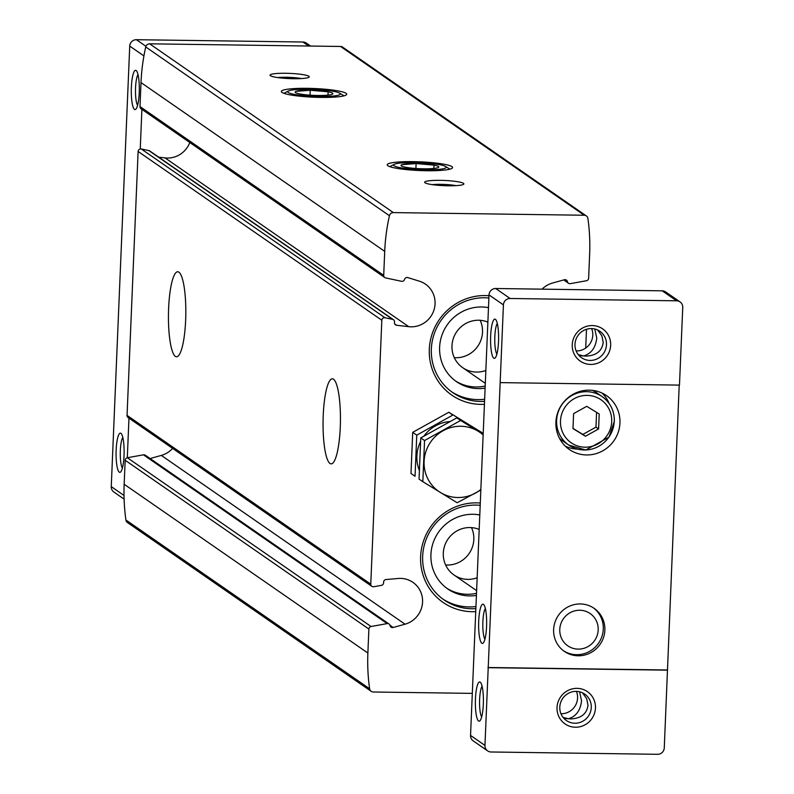 <?xml version="1.0" encoding="UTF-8"?>
<svg xmlns="http://www.w3.org/2000/svg" width="794" height="794" viewBox="0 0 794 794"><rect width="100%" height="100%" fill="white"/><g stroke="black" fill="none" stroke-linecap="round" stroke-linejoin="round"><path stroke-width="1.19" d="M480.291 503.029A54.955 53.297 124.7 0 0 420.622 556.534A54.955 53.297 124.7 0 0 475.735 611.628M488.975 295.715A54.955 53.297 124.7 0 0 429.316 349.221A54.955 53.297 124.7 0 0 484.419 404.315M586.498 329.292L585.714 348.06M542.054 289.155A23.552 22.847 -55.3 0 1 552.495 283.051L564.336 279.756A2.62 2.541 -55.3 0 1 567.462 281.672L564.603 279.696M472.311 693.38L373.259 692.001A3.93 3.811 -55.3 0 1 369.617 688.765A198.232 192.257 -55.3 0 1 367.88 653.035L368.882 629.037A2.62 2.541 -55.3 0 1 371.066 626.516L387.164 623.598A2.62 2.541 -55.3 0 1 390.062 625.573A2.62 2.541 -55.3 0 0 393.189 627.488L405.029 624.193A23.552 22.847 -55.3 0 0 422.17 605.445A23.552 22.847 -55.3 0 0 412.92 582.349A23.552 22.847 -55.3 0 0 398.181 578.479L386.003 579.541A2.62 2.541 -55.3 0 0 383.601 582.459A2.62 2.541 -55.3 0 1 381.438 585.347L373.706 586.746A2.62 2.541 -55.3 0 1 370.768 584.156L381.825 320.24A2.62 2.541 -55.3 0 1 384.981 317.739L392.583 319.347A2.62 2.541 -55.3 0 1 394.509 322.295A2.62 2.541 -55.3 0 0 396.663 325.272L408.731 326.671A23.552 22.847 -55.3 0 0 433.425 311.556A23.552 22.847 -55.3 0 0 425.415 284.133A23.552 22.847 -55.3 0 0 419.401 281.195L407.858 277.582A2.62 2.541 -55.3 0 0 404.573 279.409A2.62 2.541 -55.3 0 1 401.516 281.294L385.676 277.93A2.62 2.541 -55.3 0 1 383.71 275.359L384.713 251.361A198.232 192.257 -55.3 0 1 389.447 215.72A3.93 3.811 -55.3 0 1 393.358 212.594L584.265 215.243A3.93 3.811 -55.3 0 1 587.907 218.479A198.232 192.257 -55.3 0 1 589.644 254.209L588.642 278.208A2.62 2.541 -55.3 0 1 586.458 280.729L570.36 283.647A2.62 2.541 -55.3 0 1 567.462 281.672M371.195 691.336L127.477 522.561A3.93 3.811 -55.3 0 1 125.909 519.991A198.232 192.257 -55.3 0 1 124.162 484.251L125.174 460.262A2.62 2.541 -55.3 0 1 127.348 457.741L143.456 454.823A2.62 2.541 -55.3 0 1 145.322 455.22L389.04 624.005M172.635 448.392A23.552 22.847 -55.3 0 1 161.311 455.419L150.106 458.535M371.84 586.339L128.122 417.565A2.62 2.541 -55.3 0 1 127.05 415.381L138.116 151.465A2.62 2.541 -55.3 0 1 141.272 148.964L148.865 150.572A2.62 2.541 -55.3 0 1 149.758 150.959L393.477 319.734M189.806 142.523A23.552 22.847 -55.3 0 1 165.023 157.897L158.731 157.162M384.782 277.543L141.064 108.768A2.62 2.541 -55.3 0 1 139.992 106.585L141.004 82.586A198.232 192.257 -55.3 0 1 145.729 46.945A3.93 3.811 -55.3 0 1 149.639 43.819L340.547 46.469A3.93 3.811 -55.3 0 1 342.621 47.124L586.329 215.908M340.269 427.241A42.529 8.674 -89.2 0 0 332.339 378.827A42.529 8.674 -89.2 0 0 323.069 421.227A42.529 8.674 -89.2 0 0 331.158 463.865A42.529 8.674 -89.2 0 0 340.269 427.241M185.647 320.171A42.529 8.674 -89.2 0 0 177.727 271.756A42.529 8.674 -89.2 0 0 168.457 314.156A42.529 8.674 -89.2 0 0 176.546 356.794A42.529 8.674 -89.2 0 0 185.647 320.171M426.438 170.73A32.713 4.347 -177.6 0 1 387.472 165.41A32.713 4.347 -177.6 0 1 420.066 161.837A32.713 4.347 -177.6 0 1 452.252 168.13A32.713 4.347 -177.6 0 1 426.438 170.73M320.568 97.404A32.713 4.347 -177.6 0 1 281.602 92.094A32.713 4.347 -177.6 0 1 314.196 88.521A32.713 4.347 -177.6 0 1 346.382 94.814A32.713 4.347 -177.6 0 1 320.568 97.404M448.193 185.786A19.632 2.61 -177.6 0 1 424.81 182.6A19.632 2.61 -177.6 0 1 444.372 180.456A19.632 2.61 -177.6 0 1 463.676 184.228A19.632 2.61 -177.6 0 1 448.193 185.786M293.572 78.715A19.632 2.61 -177.6 0 1 270.198 75.529A19.632 2.61 -177.6 0 1 289.75 73.385A19.632 2.61 -177.6 0 1 309.065 77.157A19.632 2.61 -177.6 0 1 293.572 78.715M277.632 77.564A16.088 2.144 -177.6 0 1 301.482 78.566M432.244 184.635A16.088 2.144 -177.6 0 1 456.093 185.637M454.317 357.667A26.172 25.378 124.7 0 0 482.514 332.17A26.172 25.378 124.7 0 0 480.191 320.31M487.873 322.116A26.172 25.378 124.7 0 0 455.299 334.016A26.172 25.378 124.7 0 0 462.704 367.672A26.172 25.378 124.7 0 0 485.849 370.451M455.329 380.832A41.219 39.978 124.7 0 0 485.194 386.013M488.479 307.655A41.219 39.978 124.7 0 0 443.032 332.358A41.219 39.978 124.7 0 0 456.5 381.676A41.219 39.978 124.7 0 0 485.104 388.107M451.488 391.7A52.335 50.766 124.7 0 0 484.638 399.253M488.876 297.998A52.335 50.766 124.7 0 0 434.804 332.17A52.335 50.766 124.7 0 0 452.788 392.633A52.335 50.766 124.7 0 0 484.548 401.317M445.623 564.981A26.172 25.378 124.7 0 0 473.829 539.483A26.172 25.378 124.7 0 0 471.497 527.623M479.179 529.429A26.172 25.378 124.7 0 0 446.615 541.329A26.172 25.378 124.7 0 0 454.019 574.985A26.172 25.378 124.7 0 0 477.154 577.764M446.645 588.146A41.219 39.978 124.7 0 0 476.499 593.326M479.784 514.969A41.219 39.978 124.7 0 0 434.338 539.672A41.219 39.978 124.7 0 0 447.806 588.989A41.219 39.978 124.7 0 0 476.41 595.421M442.804 599.013A52.335 50.766 124.7 0 0 475.943 606.556M480.191 505.312A52.335 50.766 124.7 0 0 426.12 539.483A52.335 50.766 124.7 0 0 444.094 599.946A52.335 50.766 124.7 0 0 475.864 608.631M679.207 385.11L664.27 747.908A6.541 6.342 -55.3 0 1 657.601 754.3L491.089 751.987A6.541 6.342 -55.3 0 1 484.955 745.417L503.426 304.876A6.541 6.342 -55.3 0 1 510.095 298.494L676.607 300.807A6.541 6.342 -55.3 0 1 682.741 307.377L679.475 385.11L500.16 382.619M498.523 341.48A19.632 4.01 -89.2 0 0 495.694 319.575A19.632 4.01 -89.2 0 0 490.583 338.701A19.632 4.01 -89.2 0 0 495.158 357.965A19.632 4.01 -89.2 0 0 498.523 341.48M483.318 704.278A19.632 4.01 -89.2 0 0 480.479 682.374A19.632 4.01 -89.2 0 0 475.378 701.499A19.632 4.01 -89.2 0 0 479.953 720.763A19.632 4.01 -89.2 0 0 483.318 704.278M486.573 626.535A19.632 4.01 -89.2 0 0 483.745 604.631A19.632 4.01 -89.2 0 0 478.633 623.756A19.632 4.01 -89.2 0 0 483.209 643.021A19.632 4.01 -89.2 0 0 486.573 626.535M487.635 750.886L473.224 740.901A6.541 6.342 -55.3 0 1 470.544 735.433L489.015 294.902A6.541 6.342 -55.3 0 1 495.684 288.51L662.186 290.822A6.541 6.342 -55.3 0 1 665.64 291.924L680.061 301.909M610.665 345.261A19.632 19.036 124.7 0 0 582.548 328.031A19.632 19.036 124.7 0 0 581.139 361.697A19.632 19.036 124.7 0 0 610.665 345.261M595.46 708.059A19.632 19.036 124.7 0 0 567.343 690.83A19.632 19.036 124.7 0 0 565.933 724.495A19.632 19.036 124.7 0 0 595.46 708.059M667.536 670.166L488.221 667.675M591.282 707.523A16.088 15.602 124.7 0 0 562.708 698.422A16.088 15.602 124.7 0 0 582.449 721.409A16.088 15.602 124.7 0 0 591.282 707.523M563.909 718.391L570.955 718.917C581.139 718.371 586.826 713.816 588.007 705.251L586.687 698.67L582.409 692.775M563.065 717.399L568.375 718.729C576.007 716.545 580.404 710.57 581.565 700.794L579.551 691.782M560.941 713.737A16.088 15.602 124.7 0 0 576.424 691.376M606.487 344.725A16.088 15.602 124.7 0 0 577.913 335.624A16.088 15.602 124.7 0 0 597.654 358.62A16.088 15.602 124.7 0 0 606.487 344.725M579.114 355.593L586.161 356.119C596.354 355.573 602.031 351.017 603.212 342.452L601.892 335.872L597.614 329.976M578.27 354.61L583.58 355.94C591.212 353.757 595.609 347.772 596.77 337.996L594.756 328.994M576.146 350.938A16.088 15.602 124.7 0 0 591.629 328.577M124.102 499.128L113.939 492.091A6.541 6.342 -55.3 0 1 111.259 486.623L129.73 46.092A6.541 6.342 -55.3 0 1 136.399 39.7L302.911 42.013A6.541 6.342 -55.3 0 1 306.365 43.114L310.603 46.052M122.802 437.415A16.088 3.285 -89.2 0 0 120.281 452.749A16.088 3.285 -89.2 0 0 122.375 468.142M138.007 74.626A16.088 3.285 -89.2 0 0 135.486 89.95A16.088 3.285 -89.2 0 0 137.58 105.354M127.308 457.751L128.965 418.15M140.25 148.954L141.908 109.354M124.033 455.468A19.632 4.01 -89.2 0 0 121.204 433.564A19.632 4.01 -89.2 0 0 116.093 452.689A19.632 4.01 -89.2 0 0 120.668 471.954A19.632 4.01 -89.2 0 0 124.033 455.468M139.238 92.67A19.632 4.01 -89.2 0 0 136.409 70.765A19.632 4.01 -89.2 0 0 131.298 89.891A19.632 4.01 -89.2 0 0 135.873 109.155A19.632 4.01 -89.2 0 0 139.238 92.67M497.292 323.426A16.088 3.285 -89.2 0 0 494.771 338.76A16.088 3.285 -89.2 0 0 496.865 354.154M482.087 686.224A16.088 3.285 -89.2 0 0 479.566 701.559A16.088 3.285 -89.2 0 0 481.66 716.952M485.342 608.482A16.088 3.285 -89.2 0 0 482.821 623.816A16.088 3.285 -89.2 0 0 484.916 639.21M667.268 669.987L487.953 667.496M555.909 422.11A32.713 31.73 -55.3 0 1 573.873 393.864A32.713 31.73 -55.3 0 1 606.556 395.66A32.713 31.73 -55.3 0 1 619.955 423.004A32.713 31.73 -55.3 0 1 601.991 451.25A32.713 31.73 -55.3 0 1 569.308 449.454A32.713 31.73 -55.3 0 1 555.909 422.11M553.626 629.513A26.172 25.378 -55.3 0 1 567.998 606.914A26.172 25.378 -55.3 0 1 594.14 608.353A26.172 25.378 -55.3 0 1 604.859 630.228A26.172 25.378 -55.3 0 1 590.488 652.827A26.172 25.378 -55.3 0 1 564.345 651.388A26.172 25.378 -55.3 0 1 553.626 629.513M596.592 412.374L595.966 427.132L582.846 434.437L572.98 428.383M573.605 413.624L586.726 406.329L599.222 413.982L598.587 428.949L585.466 436.253L572.97 428.591L573.605 413.624M582.846 434.437L585.466 436.253M595.966 427.132L598.587 428.949M559.462 438.248A29.438 28.554 124.7 0 0 562.787 440.958L568.683 445.037L585.764 450L608.998 437.147L614.328 421.326C614.467 410.915 610.427 402.687 602.199 396.633A29.438 28.554 124.7 0 0 561.963 404.573A29.438 28.554 124.7 0 0 568.683 445.037A29.438 28.554 124.7 0 0 598.09 446.655A29.438 28.554 124.7 0 0 614.258 421.237A29.438 28.554 124.7 0 0 602.199 396.633L596.304 392.544A29.438 28.554 124.7 0 0 592.602 390.39M609.187 403.58A32.713 31.73 124.7 0 0 602.12 393.109M565.358 446.198A32.713 31.73 124.7 0 0 577.645 449.126M598.19 629.96A19.632 19.036 124.7 0 0 570.082 612.72A19.632 19.036 124.7 0 0 568.673 646.385A19.632 19.036 124.7 0 0 598.19 629.96M563.571 650.822A26.172 25.378 124.7 0 0 589.346 651.507A26.172 25.378 124.7 0 0 603.281 629.136A26.172 25.378 124.7 0 0 593.346 607.827M412.711 432.343L416.761 435.152L415.044 476.291L410.994 473.492L412.711 432.343L448.799 412.265L483.209 433.355M448.799 412.265L452.848 415.064L416.761 435.152M450.228 421.525A35.333 34.261 124.7 0 0 423.778 436.243M420.622 441.454A35.333 34.261 124.7 0 0 419.401 470.554M483.179 433.981L456.848 417.843L420.77 437.921L419.043 479.07L422.835 481.69L424.552 440.541L460.639 420.463L483.169 434.298M460.639 420.463L456.848 417.843M424.552 440.541L420.77 437.921M480.827 490.057L457.195 502.751L422.835 481.69M480.856 489.471A35.978 34.896 -55.3 0 1 475.636 492.995A35.978 34.896 -55.3 0 1 440.412 492.498A35.978 34.896 -55.3 0 1 424.095 461.393A35.978 34.896 -55.3 0 1 443.002 430.785A35.978 34.896 -55.3 0 1 478.226 431.271A35.978 34.896 -55.3 0 1 483.139 434.943M327.991 95.131L328.13 91.786L310.236 90.248A18.887 2.511 -177.6 0 1 328.13 91.786A18.887 2.511 -177.6 0 1 332.349 94.218A18.887 2.511 -177.6 0 1 331.922 94.407A18.887 2.511 -177.6 0 1 317.798 95.488A18.887 2.511 -177.6 0 1 299.894 93.96A18.887 2.511 -177.6 0 1 295.636 92.68A18.887 2.511 -177.6 0 1 296.112 91.34A18.887 2.511 -177.6 0 1 310.236 90.248L296.112 91.34M288.282 92.511A26.291 3.494 -177.6 0 1 288.5 90.982A26.291 3.494 -177.6 0 1 314.166 89.375A26.291 3.494 -177.6 0 1 339.604 93.126A26.291 3.494 -177.6 0 1 319.635 96.521A26.291 3.494 -177.6 0 1 288.282 92.511M310.027 95.161L310.236 90.248M433.861 168.457L434.01 165.102L416.106 163.564A18.887 2.511 -177.6 0 1 434.01 165.102A18.887 2.511 -177.6 0 1 438.219 167.544A18.887 2.511 -177.6 0 1 437.792 167.723A18.887 2.511 -177.6 0 1 423.668 168.804A18.887 2.511 -177.6 0 1 405.764 167.276A18.887 2.511 -177.6 0 1 401.506 166.006A18.887 2.511 -177.6 0 1 401.982 164.656A18.887 2.511 -177.6 0 1 416.106 163.564L401.982 164.656M394.152 165.827A26.291 3.494 -177.6 0 1 394.37 164.308A26.291 3.494 -177.6 0 1 420.036 162.691A26.291 3.494 -177.6 0 1 445.474 166.442A26.291 3.494 -177.6 0 1 425.505 169.837A26.291 3.494 -177.6 0 1 394.152 165.827M415.897 168.477L416.106 163.564M368.882 629.037L125.174 460.262M367.88 653.035L124.162 484.251M370.768 584.156L127.05 415.381M381.825 320.24L138.116 151.465M369.617 688.765L125.909 519.991M383.71 275.359L139.992 106.585M384.713 251.361L141.004 82.586M389.447 215.72L145.729 46.945M393.358 212.594L149.639 43.819M584.265 215.243L340.547 46.469M408.731 326.671L165.023 157.897M396.663 325.272L394.747 323.942M392.583 319.347L148.865 150.572M384.981 317.739L141.272 148.964M405.029 624.193L161.311 455.419M393.189 627.488L389.983 625.265M387.164 623.598L143.456 454.823M371.066 626.516L127.348 457.741M489.015 294.902L503.426 304.876M470.544 735.433L484.955 745.417M111.259 486.623L124.013 495.456M129.73 46.092L143.922 55.917M136.399 39.7L145.937 46.3M302.911 42.013L308.697 46.022M495.684 288.51L510.095 298.494M662.186 290.822L676.607 300.807M611.708 421.644A26.172 25.378 124.7 0 0 574.231 398.667A26.172 25.378 124.7 0 0 572.345 443.548A26.172 25.378 124.7 0 0 611.708 421.644M568.484 283.24L563.71 279.935M462.704 367.672L485.303 383.323M454.019 574.985L476.618 590.627M288.5 90.982L283.875 93.315M339.604 93.126L344.02 95.836M394.37 164.308L389.745 166.631M445.474 166.442L449.89 169.152"/></g></svg>
